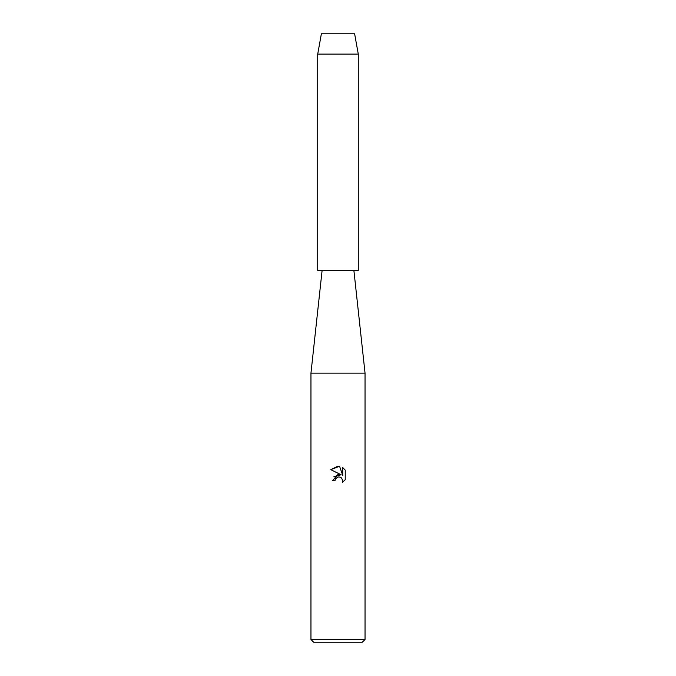 <?xml version="1.0" encoding="UTF-8"?>
<svg xmlns="http://www.w3.org/2000/svg" width="676" height="676" viewBox="0 0 676 676"><rect width="100%" height="100%" fill="white"/><g stroke="black" fill="none" stroke-linecap="round" stroke-linejoin="round"><path stroke-width="1.01" d="M354.621 33.8L321.379 33.8L354.621 33.8L358.28 54.08L358.28 270.4L317.72 270.4L317.72 54.08L358.28 54.08M322.114 270.4L310.96 373.11L365.04 373.11L365.04 639.496L310.96 639.496L313.664 642.2L362.336 642.2L365.04 639.496M338 476.96L335.372 479.014L334.958 480.78L332.406 480.78L338 474.383L341.101 474.763L330.767 469.668L338 466.102L339.572 466.271L342.724 475.355L342.724 467.572L345.233 470.107L345.233 479.707L342.326 482.495L342.732 480.754L341.6 478.008L340.341 477.163L338 476.96L340.341 477.163L341.6 478.008L342.732 480.754L342.326 482.495L345.233 479.707M334.958 480.78L335.22 479.352M341.101 474.763L333.969 476.538M335.372 479.014L337.755 477.028M345.233 470.107L342.724 467.581M339.572 466.271L330.775 469.668M353.886 270.4L365.04 373.11M310.96 373.11L310.96 639.496M321.379 33.8L317.72 54.08"/></g></svg>
